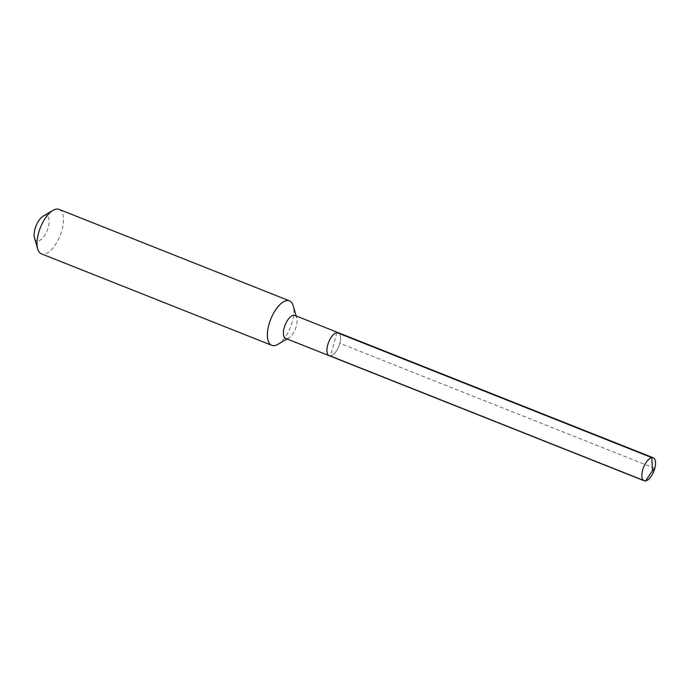 <?xml version="1.0" encoding="UTF-8"?>
<svg xmlns="http://www.w3.org/2000/svg" width="690" height="690" viewBox="0 0 690 690"><rect width="100%" height="100%" fill="white"/><g stroke="black" fill="none" stroke-linecap="round" stroke-linejoin="round"><path stroke-width="0.52" stroke-dasharray="3.45 2.59" d="M336.893 332.563L330.622 355.824A12.36 5.494 111.7 0 0 339.402 344.759A12.36 5.494 111.7 0 0 338.316 332.709A12.36 5.494 111.7 0 1 339.402 344.759A12.36 5.494 111.7 0 1 330.622 355.824A12.36 5.494 -68.3 0 1 329.19 355.686M294.828 315.434A12.36 5.494 111.7 0 1 296.769 317.961A12.36 5.494 111.7 0 1 295.38 328.957A12.36 5.494 111.7 0 1 288.843 337.91A12.36 5.494 111.7 0 1 287.126 338.557A12.36 5.494 -68.3 0 1 285.703 338.419M277.88 344.353A23.926 10.635 111.7 0 0 290.533 327.034A23.926 10.635 111.7 0 0 293.216 305.748M59.09 209.372A23.926 10.635 111.7 0 1 61.177 232.703A23.926 10.635 111.7 0 1 44.186 254.118A23.926 10.635 -68.3 0 1 41.426 253.851M34.5 238.016A13.559 6.029 -68.3 0 0 38.183 240.939A13.559 6.029 111.7 0 0 48.3 227.183A13.559 6.029 111.7 0 0 45.066 215.427A13.559 6.029 -68.3 0 0 43.185 216.143M330.622 355.824L645.564 480.904L330.622 355.824M654.784 468.355L339.842 343.284M296.769 317.961L296.191 315.977M288.843 337.91L287.066 338.954"/><path stroke-width="1.03" d="M330.622 355.824A12.36 5.494 -68.3 0 1 329.19 355.686A12.36 5.494 -68.3 0 1 328.112 343.637A12.36 5.494 -68.3 0 1 336.893 332.563A12.36 5.494 111.7 0 1 338.316 332.709A12.36 5.494 111.7 0 0 336.893 332.563A12.36 5.494 -68.3 0 0 328.112 343.637A12.36 5.494 -68.3 0 0 329.19 355.686L644.141 480.757A12.36 5.494 -68.3 0 1 643.054 468.708A12.36 5.494 -68.3 0 1 651.834 457.643L336.893 332.563M329.19 355.686L285.703 338.419A12.36 5.494 -68.3 0 1 284.625 326.361A12.36 5.494 -68.3 0 1 293.405 315.296A12.36 5.494 111.7 0 1 294.828 315.434L653.266 457.781A12.36 5.494 111.7 0 0 651.834 457.643L652.447 470.761L645.564 480.904A12.36 5.494 111.7 0 0 654.344 469.83A12.36 5.494 111.7 0 0 653.266 457.781M37.683 248.961A23.926 10.635 -68.3 0 1 40.365 227.683A23.926 10.635 -68.3 0 1 53.018 210.355L43.185 216.143A13.559 6.029 -68.3 0 0 36.027 225.958A13.559 6.029 -68.3 0 0 34.5 238.016L37.683 248.961A23.926 10.635 -68.3 0 0 41.426 253.851L271.808 345.336A23.926 10.635 -68.3 0 0 274.568 345.612A23.926 10.635 111.7 0 0 277.88 344.353L287.066 338.954M296.191 315.977L293.216 305.748A23.926 10.635 111.7 0 0 289.472 300.866A23.926 10.635 111.7 0 0 286.712 300.59A23.926 10.635 -68.3 0 0 269.721 322.014A23.926 10.635 -68.3 0 0 271.808 345.336M53.018 210.355A23.926 10.635 -68.3 0 1 56.33 209.096A23.926 10.635 111.7 0 1 59.09 209.372L289.472 300.866M654.784 468.355L652.447 470.761L645.564 480.904A12.36 5.494 -68.3 0 1 644.141 480.757"/></g></svg>
